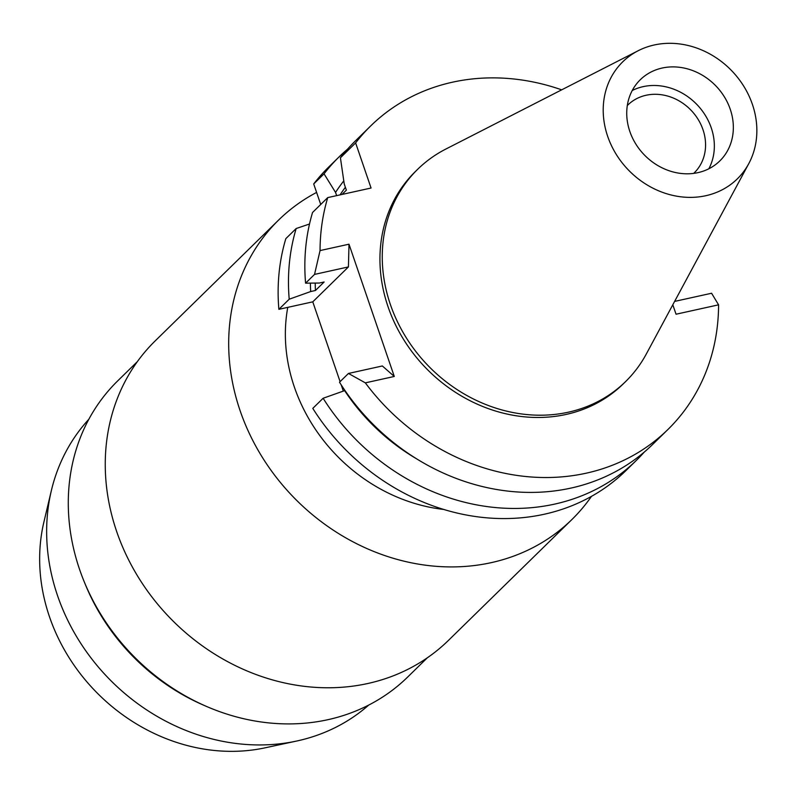<?xml version="1.0" encoding="UTF-8"?>
<svg xmlns="http://www.w3.org/2000/svg" width="796" height="796" viewBox="0 0 796 796"><rect width="100%" height="100%" fill="white"/><g stroke="black" fill="none" stroke-linecap="round" stroke-linejoin="round"><path stroke-width="1.19" d="M632.233 90.515A56.824 49.7 -134.4 0 1 643.138 86.645A56.824 49.7 -134.4 0 1 700.858 109.022A56.824 49.7 -134.4 0 1 708.848 168.762M662.133 68.048A56.824 49.7 45.6 0 0 640.283 79.739A56.824 49.7 45.6 0 0 635.805 144.006A56.824 49.7 45.6 0 0 697.943 172.642A56.824 49.7 45.6 0 0 719.793 160.951A56.824 49.7 45.6 0 0 724.27 96.684A56.824 49.7 45.6 0 0 662.133 68.048M705.843 195.707A81.898 71.63 -134.4 0 1 611.159 144.981A81.898 71.63 -134.4 0 1 638.223 50.705A81.898 71.63 -134.4 0 1 654.232 44.984A81.898 71.63 -134.4 0 1 737.524 77.371A81.898 71.63 -134.4 0 1 748.777 163.618A81.898 71.63 -134.4 0 1 705.843 195.707M748.777 163.618L646.342 353.941A148.583 129.947 -134.4 0 1 625.576 381.602A148.583 129.947 -134.4 0 1 568.443 412.169A148.583 129.947 -134.4 0 1 405.98 337.305A148.583 129.947 -134.4 0 1 417.691 169.269A148.583 129.947 -134.4 0 1 445.78 149.091L638.223 50.705M417.691 169.269L415.373 171.538A148.583 129.947 45.6 0 0 403.662 339.574A148.583 129.947 45.6 0 0 566.125 414.437A148.583 129.947 45.6 0 0 623.258 383.871L625.576 381.602M341.991 194.453L346.369 190.164L344.23 183.916L340.419 157.787A212.423 185.786 45.6 0 1 355.504 140.802L370.707 125.917A212.423 185.786 -134.4 0 0 355.623 142.912L371.065 188.025L327.743 197.597A212.423 185.786 -134.4 0 0 320.052 250.581L348.996 244.193L394.289 376.458L365.334 382.856L348.449 373.453L382.349 365.971L394.289 376.458M370.707 125.917A212.423 185.786 -134.4 0 1 452.387 82.217A212.423 185.786 -134.4 0 1 561.687 89.839M672.809 304.769L676.043 314.221L718.579 304.828A212.423 185.786 -134.4 0 1 667.924 429.492A212.423 185.786 -134.4 0 1 586.244 473.182A212.423 185.786 -134.4 0 1 365.334 382.856M336.648 195.637L335.544 192.423L324.042 173.826L313.704 183.946L320.728 204.472M355.623 142.912L340.419 157.787M278.869 309.326L289.207 299.206A212.423 185.786 -134.4 0 1 296.172 228.522L285.834 238.641A212.423 185.786 45.6 0 0 278.869 309.326L312.768 301.843L340.091 381.642M341.205 384.886L343.315 391.055M323.126 398.259L312.788 408.378A212.423 185.786 45.6 0 0 544.325 514.226A212.423 185.786 45.6 0 0 626.004 470.526L636.342 460.406A212.423 185.786 -134.4 0 1 554.663 504.107A212.423 185.786 -134.4 0 1 323.126 398.259L344.957 390.518M324.042 173.826A212.423 185.786 -134.4 0 1 339.126 156.842L328.788 166.961A212.423 185.786 45.6 0 0 313.704 183.946M320.052 250.581L314.539 274.411L305.584 283.167A212.423 185.786 45.6 0 1 312.549 212.482L327.743 197.597M296.172 228.522L309.505 224.014M314.539 274.411L348.429 266.919L348.996 244.193M348.429 266.919L312.768 301.843M289.207 299.206L310.689 291.545A193.189 168.961 -134.4 0 1 310.38 283.127M305.584 283.167L319.375 283.038L324.131 281.993L315.445 290.49L310.689 291.545M315.216 283.087A188.025 164.444 45.6 0 0 315.445 290.49M348.449 373.453L339.504 382.219A212.423 185.786 45.6 0 0 571.04 488.067A212.423 185.786 45.6 0 0 652.72 444.367L667.924 429.492M674.62 301.405L711.584 293.246L718.579 304.828M644.253 452.098A212.423 185.786 -134.4 0 1 636.342 460.406M416.288 458.635A193.189 168.961 -134.4 0 1 344.598 390.597M345.374 187.279A188.025 164.444 45.6 0 0 340.071 194.871M335.544 192.423A193.189 168.961 -134.4 0 1 343.772 180.901M339.126 156.842A212.423 185.786 -134.4 0 1 347.603 149.111M287.764 307.365A165.459 144.713 45.6 0 0 443.72 509.45M591.478 496.366A209.577 183.299 -134.4 0 1 571.916 519.519A209.577 183.299 -134.4 0 1 491.321 562.633A209.577 183.299 -134.4 0 1 262.153 457.033A209.577 183.299 -134.4 0 1 278.67 220.004A209.577 183.299 -134.4 0 1 316.609 192.423M278.67 220.004L155.23 340.857A209.577 183.299 45.6 0 0 138.723 577.886A209.577 183.299 45.6 0 0 367.891 683.485A209.577 183.299 45.6 0 0 448.476 640.372L571.916 519.519M137.35 361.643L117.709 380.876A207.239 181.259 45.6 0 0 84.227 581.767A207.239 181.259 45.6 0 0 206.124 706.271A207.239 181.259 45.6 0 0 327.982 719.674A207.239 181.259 45.6 0 0 407.671 677.048L427.323 657.804M206.124 706.271L203.209 704.997A200.224 175.12 -134.4 0 1 85.431 584.712L84.227 581.767M88.863 419.233A200.224 175.12 45.6 0 0 51.362 490.575A200.224 175.12 45.6 0 0 109.341 679.107A200.224 175.12 45.6 0 0 296.6 741.056A200.224 175.12 45.6 0 0 297.545 740.847A200.224 175.12 45.6 0 0 368.717 705.077M51.362 490.575L43.899 522.017A180.513 157.887 45.6 0 0 96.177 691.993A180.513 157.887 45.6 0 0 265.008 747.842L296.6 741.056M693.704 173.379A47.462 41.511 45.6 0 0 694.251 172.851A47.462 41.511 45.6 0 0 697.992 119.171A47.462 41.511 45.6 0 0 646.093 95.261A47.462 41.511 45.6 0 0 627.835 105.022A47.462 41.511 45.6 0 0 627.308 105.56"/></g></svg>
